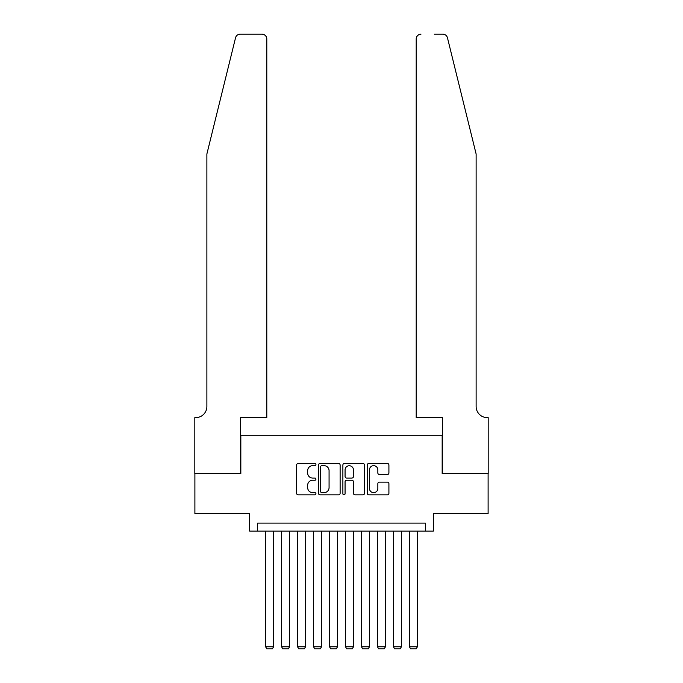 <?xml version="1.0" encoding="UTF-8"?>
<svg xmlns="http://www.w3.org/2000/svg" width="683" height="683" viewBox="0 0 683 683"><rect width="100%" height="100%" fill="white"/><g stroke="black" fill="none" stroke-linecap="round" stroke-linejoin="round"><path stroke-width="1.02" d="M315.939 464.568A1.101 1.101 0 0 0 314.837 463.475L298.172 463.475A1.571 1.571 0 0 0 296.601 465.038L296.601 493.271A1.571 1.571 0 0 0 298.172 494.842L314.837 494.842A1.101 1.101 0 0 0 315.939 493.741A1.101 1.101 0 0 0 314.837 492.648L312.677 492.648A5.02 5.02 0 0 1 307.657 487.628L307.657 485.272A5.02 5.02 0 0 1 312.677 480.251L314.837 480.251A1.101 1.101 0 0 0 315.939 479.159A1.101 1.101 0 0 0 314.837 478.057L312.677 478.057A5.02 5.02 0 0 1 307.657 473.037L307.657 470.689A5.02 5.02 0 0 1 312.677 465.669L314.837 465.669A1.101 1.101 0 0 0 315.939 464.568M387.338 474.531A1.571 1.571 0 0 0 388.909 472.96L388.909 465.038A1.571 1.571 0 0 0 387.338 463.475L368.829 463.475A1.571 1.571 0 0 0 367.258 465.038L367.258 493.271A1.571 1.571 0 0 0 368.829 494.842L387.338 494.842A1.571 1.571 0 0 0 388.909 493.271L388.909 483.701A1.571 1.571 0 0 0 387.338 482.138L379.415 482.138A1.571 1.571 0 0 0 377.844 483.701L377.844 488.447A4.192 4.192 0 0 1 373.652 492.648A4.192 4.192 0 0 1 369.46 488.447L369.46 469.861A4.192 4.192 0 0 1 373.652 465.669A4.192 4.192 0 0 1 377.844 469.861L377.844 472.96A1.571 1.571 0 0 0 379.415 474.531L387.338 474.531M425.389 531.084L433.381 531.084L433.381 513.514L488.106 513.514L488.106 473.567L442.166 473.567L442.166 435.216L240.834 435.216L240.834 473.567L194.894 473.567L194.894 513.514L249.619 513.514L249.619 531.084L425.389 531.084L425.389 523.101L257.611 523.101L257.611 531.084M340.125 465.038A1.571 1.571 0 0 0 338.563 463.475L320.054 463.475A1.571 1.571 0 0 0 318.483 465.038L318.483 493.271A1.571 1.571 0 0 0 320.054 494.842L338.563 494.842A1.571 1.571 0 0 0 340.125 493.271L340.125 465.038M344.437 463.475L362.946 463.475A1.571 1.571 0 0 1 364.517 465.038L364.517 493.271A1.571 1.571 0 0 1 362.946 494.842L355.023 494.842A1.571 1.571 0 0 1 353.461 493.271L353.461 481.822A1.571 1.571 0 0 0 351.89 480.251L346.64 480.251A1.571 1.571 0 0 0 345.069 481.822L345.069 493.741A1.101 1.101 0 0 1 343.967 494.842A1.101 1.101 0 0 1 342.875 493.741L342.875 465.038A1.571 1.571 0 0 1 344.437 463.475M321.778 465.669A1.101 1.101 0 0 0 320.677 466.762L320.677 491.547A1.101 1.101 0 0 0 321.778 492.648L324.049 492.648A5.02 5.02 0 0 0 329.069 487.628L329.069 470.689A5.02 5.02 0 0 0 324.049 465.669L321.778 465.669M353.461 469.938A4.192 4.192 0 0 0 349.261 465.746A4.192 4.192 0 0 0 345.069 469.938L345.069 476.486A1.571 1.571 0 0 0 346.64 478.057L351.89 478.057A1.571 1.571 0 0 0 353.461 476.486L353.461 469.938M273.593 531.084L273.593 646.775L265.602 646.775L265.602 531.084M273.593 646.775L272.389 648.85L266.797 648.85L265.602 646.775M235.541 37.796C236.762 35.166 236.762 35.166 235.541 37.796L206.881 153.991L206.881 406.453A11.184 11.184 0 0 1 195.697 417.637L194.817 417.637L194.817 473.567L240.595 473.567L240.595 417.637L266.797 417.637L266.797 38.94A4.79 4.79 0 0 0 262.007 34.15L240.194 34.15A4.79 4.79 0 0 0 235.541 37.796M248.74 34.15L262.007 34.15C264.893 34.457 266.498 36.054 266.797 38.94L266.797 417.637M206.881 406.453A11.184 11.184 0 0 1 195.697 417.637M467.334 118.364L447.459 37.796C446.238 35.166 446.238 35.166 447.459 37.796L476.119 153.991L476.119 406.453A11.184 11.184 0 0 0 487.303 417.637L488.183 417.637L488.183 473.567L442.405 473.567L442.405 417.637L416.203 417.637L416.203 38.94L416.203 417.637M434.26 34.15L442.806 34.15A4.79 4.79 0 0 1 447.459 37.796M420.993 34.15A4.79 4.79 0 0 0 416.203 38.94C416.502 36.054 418.107 34.457 420.993 34.15M476.119 406.453A11.184 11.184 0 0 0 487.303 417.637M289.566 531.084L289.566 646.775L281.584 646.775L281.584 531.084M289.566 646.775L288.371 648.85L282.779 648.85L281.584 646.775M305.549 531.084L305.549 646.775L297.557 646.775L297.557 531.084M305.549 646.775L304.353 648.85L298.761 648.85L297.557 646.775M321.531 531.084L321.531 646.775L313.54 646.775L313.54 531.084M321.531 646.775L320.327 648.85L314.735 648.85L313.54 646.775M337.504 531.084L337.504 646.775L329.513 646.775L329.513 531.084M337.504 646.775L336.309 648.85L330.717 648.85L329.513 646.775M353.487 531.084L353.487 646.775L345.496 646.775L345.496 531.084M353.487 646.775L352.283 648.85L346.691 648.85L345.496 646.775M369.46 531.084L369.46 646.775L361.469 646.775L361.469 531.084M369.46 646.775L368.265 648.85L362.673 648.85L361.469 646.775M385.443 531.084L385.443 646.775L377.451 646.775L377.451 531.084M385.443 646.775L384.239 648.85L378.647 648.85L377.451 646.775M401.416 531.084L401.416 646.775L393.434 646.775L393.434 531.084M401.416 646.775L400.221 648.85L394.629 648.85L393.434 646.775M417.398 531.084L417.398 646.775L409.407 646.775L409.407 531.084M417.398 646.775L416.203 648.85L410.611 648.85L409.407 646.775"/></g></svg>

